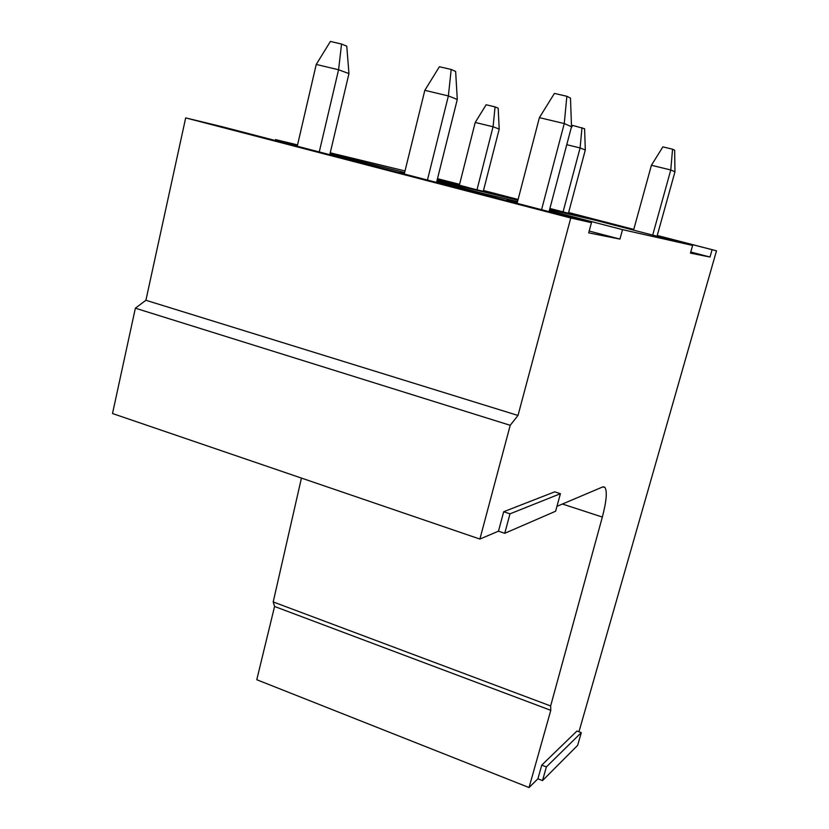 <?xml version="1.0" encoding="UTF-8"?>
<svg xmlns="http://www.w3.org/2000/svg" width="829" height="829" viewBox="0 0 829 829"><rect width="100%" height="100%" fill="white"/><g stroke="black" fill="none" stroke-linecap="round" stroke-linejoin="round"><path stroke-width="1.24" d="M657.21 235.612L716.494 250.814L578.963 731.769M716.494 250.814L657.252 235.477M633.77 229.405L568.621 212.535M518.094 199.468L483.494 190.504M459.587 184.318L437.474 178.701M633.574 230.141L651.418 165.272L662.868 146.888L672.557 149.189L674.651 150.246L674.961 171.81L670.775 169.986L652.692 235.094M674.961 171.81L657.045 236.224M516.985 203.747L539.399 117.635L554.414 93.408L566.86 96.288L570.487 98.102L571.513 126.723L564.259 123.562L541.461 210.11M571.513 126.723L548.974 211.944M672.557 149.189L670.775 169.986L651.418 165.272M549.316 210.649L622.517 229.643L692.629 245.436L690.453 253.135L709.997 257.031L690.764 252.026M570.766 217.996L518.001 415.464L145.904 300.274L185.675 117.894L570.766 217.996L591.45 222.649L588.694 232.866L619.926 239.094L589.191 231.042M571.233 127.77L572.704 125.397L584.6 128.764L585.305 149.987L580.093 147.935L563.078 211.882M585.305 149.987L568.425 213.271M404.158 174.422L424.831 90.32L439.401 66.734L451.183 69.46L455.639 71.449L457.287 99.449L448.375 95.936L427.37 180.359M457.287 99.449L436.531 182.504M581.999 127.614L580.093 147.935L566.756 144.692M451.183 69.46L448.375 95.936L424.831 90.32M399.91 173.323L400.241 171.966L404.511 172.971M483.856 195.136L484.209 193.758L436.79 181.447M404.49 173.064L400.241 171.966M436.976 180.691L517.907 200.183M577.025 215.996L549.731 209.105M549.896 208.473L577.15 215.53M517.555 201.561L484.209 193.758M692.629 245.436L596.362 220.504L549.596 209.602M506.747 201.084L507.11 199.696L517.348 202.349M507.11 199.696L517.41 202.1M297.559 144.909L275.487 139.583L297.466 145.293M330.025 153.738L404.614 172.546M405.008 170.95L330.243 152.805M487.856 192.794L437.318 179.313M487.96 192.432L437.08 180.287M591.45 222.649L221.343 126.505L185.675 117.894M437.463 178.732L459.556 184.452M483.452 190.639L518.063 199.602M568.58 212.67L633.739 229.54M619.926 239.094L622.517 229.643M712.059 249.809L709.997 257.031M542.508 780.607L577.647 745.354L581.284 732.649L576.974 731.012L541.762 765.115L546.384 766.908L542.508 780.607L537.897 778.794L541.762 765.115M537.897 778.794L529.047 787.55L550.788 710.329L550.643 705.966L602.341 517.068C606.538 501.027 607.377 491.11 604.838 487.297L603.253 486.789M556.943 506.353L602.59 486.986L604.838 487.297M560.425 493.701L554.694 491.835L503.69 511.731L498.467 531.171L504.747 533.306L555.606 511.234L560.425 493.701L510.001 513.835L504.747 533.306M145.904 300.274L135.365 308.191L112.506 413.526L479.887 539.057L498.467 531.171M479.887 539.057L510.208 425.308L135.365 308.191M518.001 415.464L510.208 425.308M275.176 140.909L275.487 139.583M301.435 478.084L273.197 601.937L274.565 606.476L550.788 710.329M529.047 787.55L256.772 679.728L274.565 606.476M378.159 167.665L378.49 166.318M273.197 601.937L550.643 705.966M581.284 732.649L546.384 766.908M503.69 511.731L510.001 513.835M459.401 185.033L475.224 122.433L486.157 104.765L495.079 106.889L498.167 108.153L499.213 129.044L493.058 126.764L477.038 189.603M499.213 129.044L483.307 191.219M297.155 146.619L316.243 64.434L330.388 41.45L341.558 44.041L346.76 46.175L348.957 73.594L338.574 69.76L319.217 152.111M348.957 73.594L329.797 154.681M495.079 106.889L493.058 126.764L475.224 122.433M316.243 64.434L338.574 69.76L341.558 44.041M539.399 117.635L564.259 123.562L566.86 96.288M562.435 504.022L602.341 517.068"/></g></svg>
